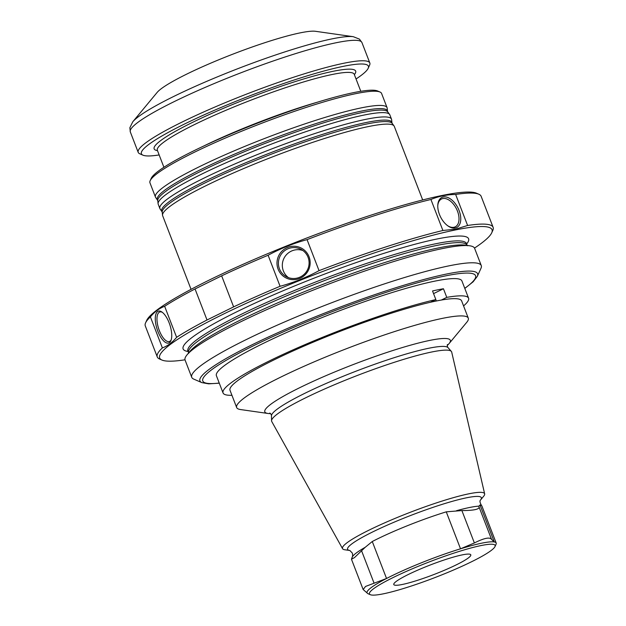 <?xml version="1.0" encoding="UTF-8"?>
<svg xmlns="http://www.w3.org/2000/svg" width="626" height="626" viewBox="0 0 626 626"><rect width="100%" height="100%" fill="white"/><g stroke="black" fill="none" stroke-linecap="round" stroke-linejoin="round"><path stroke-width="0.94" d="M447.66 225.728A15.517 9.069 63.7 0 0 455.227 226.839A15.517 9.069 63.7 0 0 457.003 209.984A15.517 9.069 63.7 0 0 442.825 198.559A15.517 9.069 63.7 0 0 441.502 199.005A15.517 9.069 63.7 0 0 437.777 205.688M443.278 196.963A16.761 9.797 -116.3 0 1 460.486 215.555A16.761 9.797 -116.3 0 1 448.075 226.017A16.761 9.797 -116.3 0 1 437.793 205.179A16.761 9.797 -116.3 0 1 443.278 196.963M279.431 268.797A15.517 15.314 -61.9 0 0 307.264 270.252A15.517 15.314 -61.9 0 0 288.21 248.686A15.517 15.314 -61.9 0 0 279.431 268.797M288.492 277.647A15.517 15.314 118.1 0 1 302.929 250.549M287.584 247.442A16.761 16.534 118.1 0 1 309.964 265.346A16.761 16.534 118.1 0 1 283.171 276.089A16.761 16.534 118.1 0 1 287.584 247.442M162.306 312.311A15.517 6.237 -108 0 0 159.81 311.991A15.517 6.237 -108 0 0 159.051 312.382A15.517 6.237 -108 0 0 159.356 330.653A15.517 6.237 -108 0 0 169.38 341.514A15.517 6.237 -108 0 0 171.219 339.785M157.525 311.584A16.761 6.737 72 0 1 161.68 311.865A16.761 6.737 72 0 1 169.92 325.019A16.761 6.737 72 0 1 170.968 340.513A16.761 6.737 72 0 1 158.879 333.721A16.761 6.737 72 0 1 157.525 311.584M422.683 199.96L394.278 126.342A124.136 15.345 158.9 0 0 394.028 125.896A124.136 15.345 158.9 0 0 272.936 156.719A124.136 15.345 158.9 0 0 162.533 215.219A124.136 15.345 158.9 0 0 162.65 215.727L191.055 289.337M161.993 211.541A123.314 15.243 158.9 0 1 271.301 152.478A123.314 15.243 158.9 0 1 391.954 122.806L391.626 119.66A124.136 15.345 158.9 0 0 391.5 119.159A124.136 15.345 158.9 0 0 270.166 149.528A124.136 15.345 158.9 0 0 159.873 208.536A124.136 15.345 158.9 0 0 160.123 208.99L162.204 212.073L162.533 215.219M391.5 119.159L389.841 114.855A124.136 15.345 158.9 0 0 389.591 114.401A124.136 15.345 158.9 0 0 268.507 145.224A124.136 15.345 158.9 0 0 158.096 203.732A124.136 15.345 158.9 0 0 158.214 204.232L159.873 208.536M157.556 200.046A123.314 15.243 158.9 0 1 266.872 140.983A123.314 15.243 158.9 0 1 387.517 111.311L387.189 108.165A124.136 15.345 158.9 0 0 387.071 107.664A124.136 15.345 158.9 0 0 265.729 138.041A124.136 15.345 158.9 0 0 155.444 197.041A124.136 15.345 158.9 0 0 155.686 197.495L157.768 200.586L158.096 203.732M387.071 107.664L381.578 93.446A124.136 15.345 158.9 0 0 379.99 92.014A124.136 15.345 158.9 0 0 260.244 123.823A124.136 15.345 158.9 0 0 150.17 180.695A124.136 15.345 158.9 0 0 149.958 182.823L155.444 197.041M379.99 92.014L377.611 90.981A122.273 15.11 158.9 0 0 259.665 122.313A122.273 15.11 158.9 0 0 151.234 178.332L150.17 180.695M159.153 154.943A121.655 15.04 -21.1 0 1 142.963 155.178A121.655 15.04 -21.1 0 1 208.043 113.079A121.655 15.04 -21.1 0 1 343.416 66.325A121.655 15.04 -21.1 0 1 368.19 68.273A121.655 15.04 -21.1 0 1 356.037 78.978M142.963 155.178L139.794 153.8A124.136 15.345 -21.1 0 1 138.205 152.368A124.136 15.345 -21.1 0 1 212.879 107.915A124.136 15.345 -21.1 0 1 344.339 63.14A124.136 15.345 -21.1 0 1 369.833 62.991A124.136 15.345 -21.1 0 1 369.614 65.12L368.19 68.273M353.307 36.699L315.488 31.3A86.897 10.744 158.9 0 0 233.295 53.985A86.897 10.744 158.9 0 0 157.173 92.39L132.782 121.788A121.029 14.961 -21.1 0 1 215.806 77.522A121.029 14.961 -21.1 0 1 332.273 38.828A121.029 14.961 -21.1 0 1 353.307 36.699L359.441 39.125L361.938 42.545L369.833 62.991M184.999 359.801A178.136 22.02 -21.1 0 1 161.946 360.044L159.567 359.011A179.998 22.246 -21.1 0 1 157.259 356.93L145.287 325.903A179.998 22.246 -21.1 0 1 145.6 322.813L146.664 320.449A178.136 22.02 -21.1 0 1 263.343 255.518A178.136 22.02 -21.1 0 1 442.167 195.461A178.136 22.02 -21.1 0 1 476.464 193.191L478.843 194.224A179.998 22.246 -21.1 0 1 481.144 196.306L493.124 227.332A179.998 22.246 -21.1 0 1 492.811 230.423L491.739 232.786A178.136 22.02 -21.1 0 1 474.5 248.092M270.628 413.63A99.409 12.285 -21.1 0 1 267.967 413.473L240.58 409.56A124.136 15.345 -21.1 0 1 236.659 407.526L230 390.264A124.136 15.345 -21.1 0 1 300.636 347.571A124.136 15.345 -21.1 0 1 430.43 302.264A124.136 15.345 -21.1 0 1 441.33 300.05A124.136 15.345 -21.1 0 1 461.628 300.887L468.287 318.149A124.136 15.345 -21.1 0 1 466.753 322.288L449.085 343.58A99.409 12.285 -21.1 0 1 447.222 345.489M436.306 300.996L435.774 299.627M236.659 407.526A124.136 15.345 -21.1 0 1 346.953 348.518A124.136 15.345 -21.1 0 1 468.287 318.149M267.967 413.473A99.409 12.285 -21.1 0 1 353.15 364.59A99.409 12.285 -21.1 0 1 449.085 343.58M352.258 556.952A70.801 8.748 -21.1 0 1 352.297 556.882L351.476 559.214L354.465 557.61L365.193 547.312L372.274 541.513A69.204 8.553 -21.1 0 1 446.26 511.841L461.886 510.566C473.538 510.534 479.273 509.368 479.086 507.076L478.913 506.152L480.017 504.986A69.204 8.553 -21.1 0 1 481.621 505.636C479.899 502.733 479.539 500.855 480.533 500.002A71.685 8.858 -21.1 0 0 411.282 515.237A71.685 8.858 -21.1 0 0 349.762 550.481L344.895 549.784A76.161 9.413 -21.1 0 1 342.563 548.681L271.739 421.501A96.451 11.925 -21.1 0 1 271.551 420.774A96.451 11.925 -21.1 0 1 357.344 375.467A96.451 11.925 -21.1 0 1 451.338 351.397A96.451 11.925 -21.1 0 1 451.69 352.07L484.649 493.851A76.161 9.413 -21.1 0 1 483.663 496.238L480.463 500.088M342.563 548.681A76.161 9.413 -21.1 0 1 410.163 512.334A76.161 9.413 -21.1 0 1 484.649 493.851M481.621 505.636A69.204 8.553 -21.1 0 1 481.926 506.074L496.191 543.039A69.204 8.553 -21.1 0 1 496.066 544.229L495.002 546.592A67.342 8.326 -21.1 0 1 450.892 571.139A67.342 8.326 -21.1 0 1 383.284 593.839A67.342 8.326 -21.1 0 1 370.318 594.7A67.342 8.326 -21.1 0 1 429.287 561.913A67.342 8.326 -21.1 0 1 495.002 546.592M370.318 594.7L367.939 593.667A69.204 8.553 -21.1 0 1 367.102 592.963A69.204 8.553 -21.1 0 1 386.539 578.479L365.553 586.445L363.166 589.535L367.102 592.963M372.274 541.513L386.539 578.479A69.204 8.553 -21.1 0 1 460.525 548.806A69.204 8.553 -21.1 0 1 494.282 541.952L491.582 539.448L479.093 507.091L491.574 539.432M491.613 539.526L491.59 539.463C489.931 536.858 484.195 538.024 474.383 542.961L460.525 548.806L446.26 511.841M480.017 504.986L494.282 541.952A69.204 8.553 -21.1 0 1 496.191 543.039M456.464 564.769A41.277 5.102 -21.1 0 1 415.218 581.045A41.277 5.102 -21.1 0 1 393.746 584.16A41.277 5.102 -21.1 0 1 430.453 564.918A41.277 5.102 -21.1 0 1 470.564 554.519A41.277 5.102 -21.1 0 1 456.464 564.769M145.6 322.813A179.998 22.246 -21.1 0 1 150.404 316.889C154.559 311.826 159.309 308.289 164.646 306.286A179.998 22.246 -21.1 0 1 195.046 288.962L221.651 275.839A179.998 22.246 -21.1 0 1 268.108 255.259C280.503 248.522 293.492 243.311 307.061 239.633A179.998 22.246 -21.1 0 1 430.923 199.475C438.576 196.274 446.815 194.6 455.642 194.451A179.998 22.246 -21.1 0 1 478.843 194.224M157.259 356.93A179.998 22.246 -21.1 0 1 162.377 347.915L150.404 316.889M162.377 347.915C167.713 345.912 172.463 342.375 176.618 337.312L164.646 306.286M176.618 337.312A179.998 22.246 -21.1 0 1 207.018 319.988L195.046 288.962M207.018 319.988L233.623 306.873L221.651 275.839M233.623 306.873A179.998 22.246 -21.1 0 1 280.08 286.285L268.108 255.259M280.08 286.285C293.657 282.608 306.646 277.396 319.041 270.659L307.061 239.633M319.041 270.659A179.998 22.246 -21.1 0 1 442.895 230.501L430.923 199.475M442.895 230.501L455.697 229.132L467.614 225.485L455.642 194.451M467.614 225.485A179.998 22.246 -21.1 0 1 493.124 227.332M161.946 360.044A178.136 22.02 -21.1 0 1 257.231 298.399A178.136 22.02 -21.1 0 1 455.47 229.938A178.136 22.02 -21.1 0 1 491.739 232.786M441.33 300.05L446.768 297.373A131.585 16.26 -21.1 0 1 468.577 298.203L461.925 280.964A131.585 16.26 158.9 0 0 333.306 313.164A131.585 16.26 158.9 0 0 216.4 375.702L223.052 392.94A131.585 16.26 -21.1 0 1 298.172 347.587A131.585 16.26 -21.1 0 1 435.86 299.588L430.43 302.264A117.931 14.578 -21.1 0 1 430.508 302.248M433.56 293.625L443.443 288.75A131.585 16.26 158.9 0 0 432.535 290.965L435.86 299.588M443.443 288.75L446.768 297.373M468.577 298.203A131.585 16.26 -21.1 0 1 463.569 305.918M231.941 395.296A131.585 16.26 -21.1 0 1 223.052 392.94M219.28 383.182L208.646 383.848L201.838 382.619L193.724 379.098A155.17 19.179 -21.1 0 1 191.736 377.298A155.17 19.179 -21.1 0 1 285.08 321.733A155.17 19.179 -21.1 0 1 449.405 265.76A155.17 19.179 -21.1 0 1 481.269 265.58A155.17 19.179 -21.1 0 1 481.003 268.241L477.348 276.309L473.131 281.794L464.805 288.445M191.736 377.298L185.085 360.06A155.17 19.179 -21.1 0 1 187.002 354.887A155.17 19.179 -21.1 0 1 293.438 298.132A155.17 19.179 -21.1 0 1 442.746 248.522A155.17 19.179 -21.1 0 1 469.719 245.791A155.17 19.179 -21.1 0 1 474.618 248.342L481.269 265.58M391.954 122.806L392.158 123.345A123.314 15.243 158.9 0 0 271.88 153.965A123.314 15.243 158.9 0 0 162.204 212.073M387.517 111.311L387.721 111.851A123.314 15.243 158.9 0 0 267.443 142.47A123.314 15.243 158.9 0 0 157.768 200.586M317.711 102.108A105.512 13.044 158.9 0 0 203.09 146.335M163.91 167.267L157.345 150.263A105.512 13.044 -21.1 0 1 220.821 112.477A105.512 13.044 -21.1 0 1 332.562 74.416A105.512 13.044 -21.1 0 1 354.23 74.291L360.795 91.302M157.486 150.616A108.001 13.349 -21.1 0 1 250.095 97.523A108.001 13.349 -21.1 0 1 354.371 74.651M132.782 121.788L129.872 127.704L130.31 131.922A124.136 15.345 -21.1 0 1 204.992 87.468A124.136 15.345 -21.1 0 1 336.444 42.685A124.136 15.345 -21.1 0 1 361.938 42.545M269.845 413.019C270.941 413.935 271.481 414.858 271.473 415.797A94.737 11.706 -21.1 0 1 355.74 371.296A94.737 11.706 -21.1 0 1 448.06 347.657C447.418 346.968 447.199 345.92 447.394 344.511M456.448 510.714A70.801 8.748 -21.1 0 1 478.913 506.152M349.856 550.489L352.399 553.173C352.72 555.872 352.681 557.109 352.297 556.882A70.801 8.748 -21.1 0 1 365.193 547.312M361.585 550.802L374.082 583.189M461.886 510.566L474.383 542.961M188.082 351.468A152.994 18.913 -21.1 0 1 260.729 300.527A152.994 18.913 -21.1 0 1 437.175 238.96A152.994 18.913 -21.1 0 1 466.613 243.991M187.628 350.599L187.925 351.045A149.278 18.451 -21.1 0 1 277.717 297.593A149.278 18.451 -21.1 0 1 435.798 243.741A149.278 18.451 -21.1 0 1 466.456 243.569L466.37 243.044M219.233 383.049A146.187 18.068 -21.1 0 1 263.413 340.959A146.187 18.068 -21.1 0 1 445.524 275.878A146.187 18.068 -21.1 0 1 464.758 288.312M201.838 382.619A148.816 18.397 -21.1 0 1 281.442 331.115A148.816 18.397 -21.1 0 1 447.05 273.93A148.816 18.397 -21.1 0 1 477.348 276.309M187.002 354.887L189.881 351.413A151.132 18.678 -21.1 0 1 293.547 296.129A151.132 18.678 -21.1 0 1 438.982 247.818A151.132 18.678 -21.1 0 1 465.251 245.157L469.719 245.791M188.676 353.322L188.598 352.798A149.278 18.451 -21.1 0 1 278.398 299.345A149.278 18.451 -21.1 0 1 436.478 245.494A149.278 18.451 -21.1 0 1 467.129 245.322L466.456 243.569M392.158 123.345L394.028 125.896M387.721 111.851L389.591 114.401M130.31 131.922L138.205 152.368M271.473 415.797L271.551 420.774M448.06 347.657L451.338 351.397M351.46 559.221L363.158 589.543M467.419 245.76L467.129 245.322M188.598 352.798L187.925 351.045"/></g></svg>
